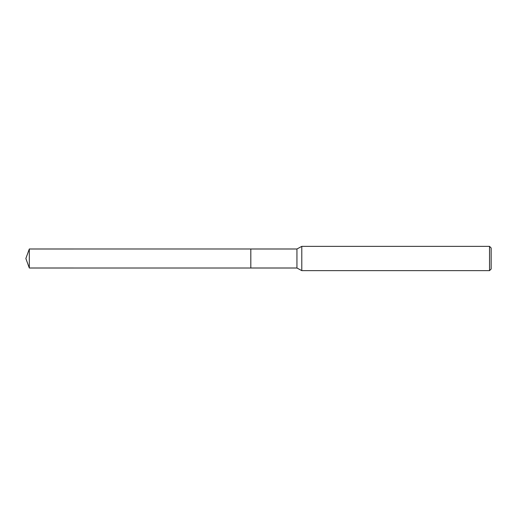 <?xml version="1.0" encoding="UTF-8"?>
<svg xmlns="http://www.w3.org/2000/svg" width="517" height="517" viewBox="0 0 517 517"><rect width="100%" height="100%" fill="white"/><g stroke="black" fill="none" stroke-linecap="round" stroke-linejoin="round"><path stroke-width="0.78" d="M250.816 268.006L250.816 248.994L296.939 248.994L301.792 246.363L489.534 246.363L491.15 247.979L491.15 269.021L489.534 270.637L301.792 270.637L296.939 268.006L250.816 268.006L250.81 248.987L250.81 268.013L29.314 268.006L29.314 248.994L250.81 248.987M296.939 268.006L296.939 248.994M301.792 270.637L301.792 246.363M489.534 270.637L489.534 246.363M29.314 248.994L25.85 258.5L29.314 268.006"/></g></svg>
